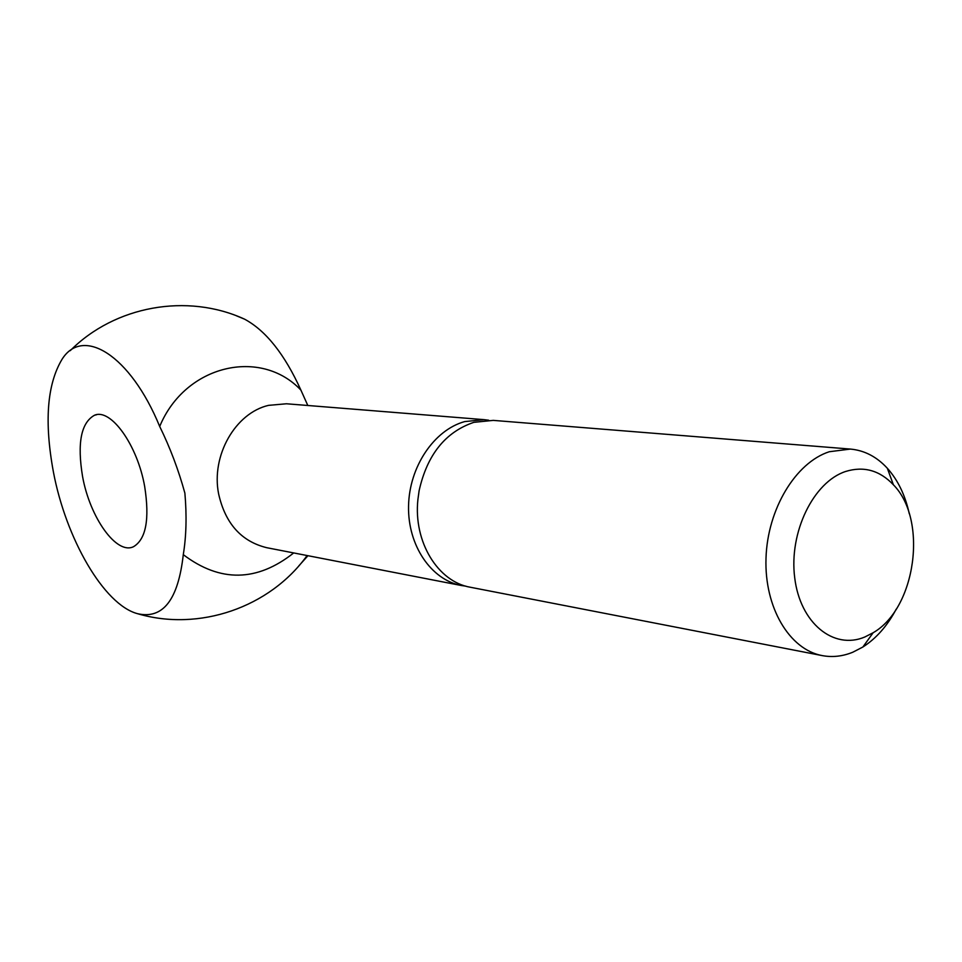 <?xml version="1.0" encoding="UTF-8"?>
<svg xmlns="http://www.w3.org/2000/svg" width="962" height="962" viewBox="0 0 962 962"><rect width="100%" height="100%" fill="white"/><g stroke="black" fill="none" stroke-linecap="round" stroke-linejoin="round"><path stroke-width="1.44" d="M909.258 513.66C905.23 495.238 897.919 480.11 887.337 468.266C876.767 456.782 864.453 450.372 850.42 449.074L829.292 451.731C795.646 462.566 767.46 509.126 766.005 558.261C764.297 607.431 789.405 649.554 822.161 655.591C832.395 657.503 842.604 656.385 852.801 652.224L862.878 647.017C876.25 638.443 887.361 625.841 896.187 609.187M864.826 637L873.135 632.743C915.956 608.273 928.065 519.841 893.385 484.776C879.677 470.346 863.768 465.909 845.658 471.464C813.455 481.914 788.852 532.347 794.696 577.633C800.059 623.099 833.621 650.252 864.826 637M850.42 449.074L493.265 420.382L473.833 422.342C445.358 432.034 427.116 454.834 419.107 490.752L417.905 499.567C413.323 541.883 437.926 581.83 470.43 587.265L822.161 655.591M488.648 420.214L484.078 419.648L464.718 421.584C434.018 430.002 409.139 466.919 408.549 506.216C407.744 545.538 431.204 579.882 461.387 585.509L465.945 586.183M307.96 555.699L298.905 565.788M183.285 554.653C186.315 536.135 186.844 515.62 184.884 493.133C178.499 469.901 170.106 447.679 159.692 426.455C130.291 354.75 82.576 325.853 61.881 359.56C47.042 384.572 44.204 421.993 53.379 471.837C65.969 538.768 103.92 604.737 137.47 613.672C162.927 619.516 178.198 599.843 183.285 554.653C220.154 582.539 256.962 581.974 293.711 552.934M236.532 315.837L244.552 319.156C265.885 330.627 284.668 354.293 300.914 390.127C260.918 347.595 185.329 364.514 159.692 426.455M300.914 390.127L307.816 405.495M144.697 486.628C149.735 519.143 146.032 539.153 133.574 546.669C116.606 555.23 89.923 517.58 82.576 476.563C77.068 443.193 81.036 422.751 94.48 415.247C110.798 407.996 137.482 445.033 144.697 486.628M484.078 419.648L286.46 403.775L268.53 405.363C235.389 412.975 210.955 455.639 218.614 493.879C225.288 523.52 241.342 541.462 266.763 547.703L461.387 585.509M893.385 484.776L887.337 468.266M873.135 632.743L862.878 647.017M137.47 613.672C198.978 631.854 269.697 607.623 307.118 555.531M96.657 414.706L94.48 415.247M244.552 319.156C187.085 292.797 114.827 305.868 70.226 350.685"/></g></svg>
